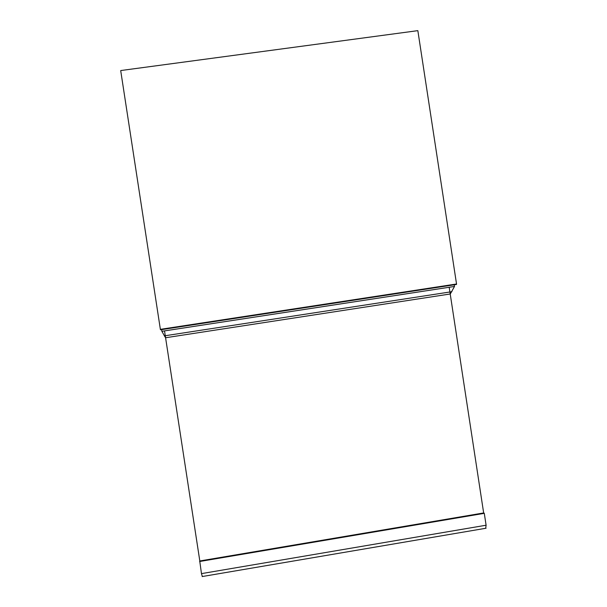 <?xml version="1.0" encoding="UTF-8"?>
<svg xmlns="http://www.w3.org/2000/svg" width="607" height="607" viewBox="0 0 607 607"><rect width="100%" height="100%" fill="white"/><g stroke="black" fill="none" stroke-linecap="round" stroke-linejoin="round"><path stroke-width="0.91" d="M120.74 70.549L417.844 30.646L120.74 70.549M456.532 283.993L456.502 284.448L160.491 329.783L160.369 329.343L456.532 283.993L417.844 30.646M160.369 329.343L120.74 70.875M202.351 576.529L201.471 573.623L199.733 560.982L483.817 512.923L484.287 513.34L199.612 561.505M484.287 513.34L486.101 525.222L485.699 528.287M161.872 331.308L454.514 286.451L450.295 293.97L165.544 337.75L161.872 331.308L161.629 329.609M161.674 329.601L454.135 284.812L161.674 329.609M454.514 286.451L454.233 284.797M483.658 512.953L449.188 287.263M199.809 560.967L164.535 330.898M486.101 525.222L201.471 573.623M202.154 576.559L486.078 528.227M164.277 335.876L451.904 291.686"/></g></svg>
